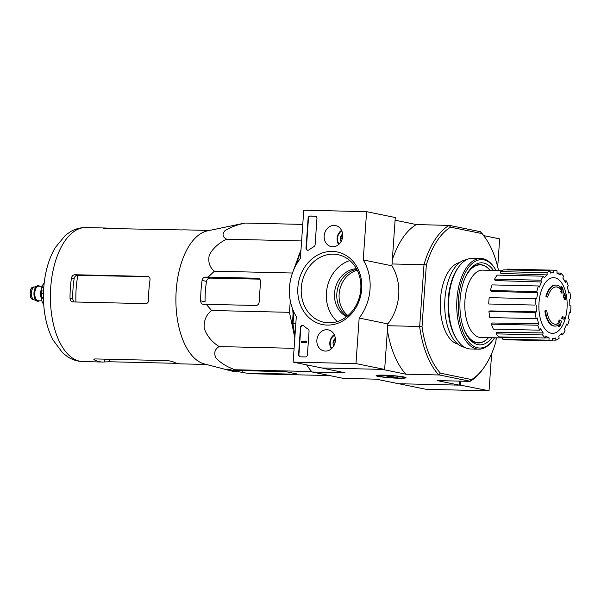 <?xml version="1.0" encoding="UTF-8"?>
<svg xmlns="http://www.w3.org/2000/svg" width="601" height="601" viewBox="0 0 601 601"><rect width="100%" height="100%" fill="white"/><g stroke="black" fill="none" stroke-linecap="round" stroke-linejoin="round"><path stroke-width="0.9" d="M292.161 273.943L297.728 258.723M294.828 337.86L289.479 312.325L290.283 300.74M293.07 314.098A69.648 35.346 -88.7 0 1 292.747 309.357M546.489 296.316A79.79 28.217 -165.8 0 1 547.714 297.089L547.128 297.074A79.79 28.217 -165.8 0 0 545.903 296.301L546.489 296.316A20.517 10.412 -88.7 0 1 556.098 285.069A20.517 10.412 -88.7 0 1 562.356 289.487A78.588 67.477 -98 0 0 561.762 286.587A76.552 43.039 24.9 0 1 562.776 288.315A78.243 67.184 82 0 1 563.55 292.71A78.919 5.649 178.9 0 1 562.003 293.033A78.1 43.911 -155.1 0 0 561.011 291.335A78.626 5.634 -1.1 0 0 562.258 291.094L561.672 291.079A18.699 9.488 -88.7 0 0 556.158 286.91M545.903 296.301A20.517 10.412 -88.7 0 1 555.512 285.062L556.098 285.069M547.714 297.089A18.699 9.488 -88.7 0 1 556.458 286.902A18.699 9.488 -88.7 0 1 562.258 291.094M562.003 293.033L561.417 293.018A78.1 43.911 -155.1 0 0 560.425 291.327L561.011 291.335M560.425 291.327A78.626 5.634 -1.1 0 0 561.672 291.079M561.544 288.315A78.588 67.477 -98 0 0 561.176 286.579L561.762 286.587M544.882 310.897L545.468 310.912A79.79 16.362 -5.7 0 0 546.775 310.507L546.189 310.499A79.79 16.362 -5.7 0 1 544.882 310.897A20.517 10.412 -88.7 0 0 554.55 326.088L555.144 326.103A20.517 10.412 -88.7 0 1 545.468 310.912M559.103 324.675A78.588 65.336 -60.4 0 1 558.367 326.704L558.96 326.719A78.588 65.336 -60.4 0 0 559.944 323.947A20.517 10.412 -88.7 0 1 555.144 326.103M558.329 321.31L558.915 321.325A78.626 17.797 -170.8 0 1 560.087 322.204L559.493 322.189A78.626 17.797 -170.8 0 0 558.329 321.31A78.1 33.919 -15.2 0 0 559.523 320.048L560.117 320.063A78.919 17.865 9.2 0 1 561.552 321.227A78.243 65.051 119.6 0 1 560.185 325.434A76.552 33.25 164.8 0 1 558.96 326.719M558.915 321.325A78.1 33.919 -15.2 0 0 560.117 320.063M559.493 322.189A18.699 9.488 -88.7 0 1 555.286 324.27M560.087 322.204A18.699 9.488 -88.7 0 1 555.579 324.285A18.699 9.488 -88.7 0 1 546.775 310.507M564.121 319.154L563.535 319.139A78.941 6.205 -176 0 0 561.732 318.583L562.326 318.59A78.573 67.425 -78.4 0 0 562.664 316.787A79.189 6.22 4 0 1 564.467 317.343A77.349 66.373 101.6 0 1 564.121 319.154A78.941 6.205 -176 0 0 562.326 318.59M561.732 318.583A78.573 67.425 -78.4 0 0 562.078 316.772L562.664 316.787M565.316 299.591L564.73 299.576A79.407 6.235 -176 0 0 564.151 299.396A78.205 67.109 -78.4 0 0 564.099 297.465A79.189 6.22 -176 0 0 563.438 297.27L564.031 297.285A78.573 67.425 -78.4 0 0 563.941 295.467A78.941 6.205 4 0 1 564.594 295.662A78.205 67.109 -78.4 0 0 564.459 293.724A78.633 6.175 4 0 1 565.03 293.904A77.814 66.771 101.6 0 1 565.173 295.842A78.941 6.205 4 0 1 565.744 296.03A77.349 66.373 101.6 0 1 565.834 297.848A79.189 6.22 -176 0 0 565.263 297.66A77.814 66.771 101.6 0 1 565.316 299.591A79.407 6.235 -176 0 0 564.737 299.411A78.205 67.109 -78.4 0 0 564.685 297.48A79.189 6.22 -176 0 0 564.031 297.285M563.438 297.27A78.573 67.425 -78.4 0 0 563.347 295.452L563.941 295.467M564.099 297.465L564.685 297.48M564.151 299.396L564.737 299.411M565.271 297.833L565.834 297.848M563.993 295.482A78.205 67.109 -78.4 0 0 563.866 293.709L564.459 293.724M498.552 270.653A79.685 40.44 -88.7 0 0 486.427 239.559A79.685 40.44 -88.7 0 0 481.799 233.556L450.63 227.178A79.685 40.44 -88.7 0 0 426.327 265.003L424.021 264.455A81.39 41.304 -88.7 0 1 449.105 225.413L416.35 224.556L395.09 220.206M496.163 337.8L495.893 341.744A79.685 40.44 -88.7 0 1 483.414 368.308A79.685 40.44 -88.7 0 1 471.59 379.569L440.42 373.191A79.685 40.44 -88.7 0 1 422.022 326.628L426.327 265.003M457.819 344.088A41.041 20.825 -88.7 0 1 440.293 302.889A41.041 20.825 -88.7 0 1 459.72 262.554M294.903 336.823A79.685 40.44 -88.7 0 1 292.402 323.593L293.303 310.717M296.563 264.139L296.714 261.976A79.685 40.44 -88.7 0 1 300.966 250.129M292.402 323.593L292.988 323.796A81.39 41.304 91.3 0 0 295.016 335.185M295.827 323.578L292.988 323.796M293.048 323.511L293.859 311.972M297.285 262.922L297.345 261.495L296.714 261.976M483.414 368.308L482.423 369.668A81.39 41.304 -88.7 0 1 470.17 381.274L438.655 374.821A81.39 41.304 -88.7 0 1 419.663 326.756L424.021 264.455M419.663 326.756L422.022 326.628M298.021 261.773L297.367 261.758M322.79 367.992L383.671 369.42M419.528 326.471L387.713 325.727M423.848 264.71L392.032 263.967M322.775 368.225L345.004 372.77L312.212 372.004L343.449 378.397L376.249 379.163L398.478 383.716L459.359 385.143L459.645 381.117M398.613 378.224A14.995 1.179 -176 0 0 405.991 377.631A14.995 1.179 -176 0 0 391.153 375.505A14.995 1.179 -176 0 0 376.158 375.542A14.995 1.179 -176 0 0 383.077 377.127A14.995 1.179 -176 0 0 398.613 378.224M438.685 374.964L405.885 374.198L383.656 369.645M459.359 385.143L437.13 380.591L469.929 381.357M481.799 233.556L480.394 231.716L449.15 225.322M416.35 224.556A81.39 41.304 91.3 0 0 392.318 259.857M480.62 231.858A81.39 41.304 -88.7 0 1 485.495 238.154L486.427 239.559M387.397 330.189A81.39 41.304 91.3 0 0 405.885 374.198M300.883 251.241A81.39 41.304 91.3 0 0 297.345 261.495M306.645 364.867A81.39 41.304 91.3 0 0 307.103 365.566A81.39 41.304 91.3 0 0 311.979 371.861L312.212 372.004M440.42 373.191L438.655 374.821M470.17 381.274L471.59 379.569M449.105 225.413L450.63 227.178M347.956 315.578A25.077 21.516 101.6 0 1 339.663 290.268A25.077 21.516 101.6 0 1 357.227 270.255M464.949 278.158A38.937 19.765 -88.7 0 1 480.282 264.876A38.937 19.765 -88.7 0 1 482.085 265.079A38.937 19.765 -88.7 0 1 490.085 270.375M488.508 337.694A38.937 19.765 -88.7 0 1 478.464 342.735A38.937 19.765 -88.7 0 1 463.762 328.747M478.464 342.735L476.503 342.69A38.937 19.765 -88.7 0 1 475.954 342.66M477.772 264.831A38.937 19.765 -88.7 0 1 478.321 264.831L480.282 264.876M567.028 308.396A27.841 14.131 -88.7 0 1 551.087 333.217A27.841 14.131 -88.7 0 1 539.014 302.656A27.841 14.131 -88.7 0 1 554.956 277.835A27.841 14.131 -88.7 0 1 567.028 308.396M535.093 305.075L488.748 303.993L535.093 305.075A35.339 17.932 91.3 0 1 535.536 298.727L536.693 298.96A33.055 16.775 -88.7 0 1 537.782 292.679L491.242 291.38L490.431 290.508L536.783 291.59L537.782 292.679M536.445 311.859L535.318 312.512L488.966 311.431L489.875 310.905L536.445 311.859A33.055 16.775 -88.7 0 1 536.242 305.308M535.318 312.512A35.339 17.932 91.3 0 0 536.137 318.628L537.264 317.974A33.055 16.775 -88.7 0 0 538.721 323.789L537.79 325.231A35.339 17.932 91.3 0 0 539.751 330.189L540.675 328.747A33.055 16.775 -88.7 0 0 543.176 332.939L542.583 334.952A35.339 17.932 91.3 0 0 545.385 337.995L545.971 335.982A33.055 16.775 -88.7 0 0 549.126 337.92L548.968 340.196A35.339 17.932 91.3 0 0 552.184 340.85L552.342 338.573A33.055 16.775 -88.7 0 0 555.677 337.965L555.97 340.158A35.339 17.932 91.3 0 0 559.103 338.333L558.81 336.139A33.055 16.775 -88.7 0 0 561.815 333.074L562.521 334.847A35.339 17.932 91.3 0 0 565.105 330.82L564.399 329.048A33.055 16.775 -88.7 0 0 566.623 323.984L567.622 325.073A35.339 17.932 91.3 0 0 569.26 319.462L568.261 318.372A33.055 16.775 -88.7 0 0 569.357 312.084L570.507 312.325A35.339 17.932 91.3 0 0 570.95 305.977L569.801 305.736A33.055 16.775 -88.7 0 0 569.598 299.193L570.725 298.539A35.339 17.932 91.3 0 0 569.906 292.424L568.779 293.078A33.055 16.775 -88.7 0 0 567.321 287.263L568.253 285.813A35.339 17.932 91.3 0 0 566.292 280.862L565.368 282.305A33.055 16.775 -88.7 0 0 562.867 278.105L563.46 276.092A35.339 17.932 91.3 0 0 560.658 273.057L560.072 275.07A33.055 16.775 -88.7 0 0 556.917 273.132L557.074 270.856A35.339 17.932 91.3 0 0 553.867 270.195L553.701 272.471L550.276 272.358M550.073 270.893A35.339 17.932 91.3 0 0 546.94 272.711L500.588 271.629A35.339 17.932 91.3 0 1 503.728 269.811L550.073 270.893L550.366 273.087A33.055 16.775 -88.7 0 1 553.701 272.471M546.94 272.711L547.233 274.905L500.828 273.395L500.588 271.629M543.522 276.205A35.339 17.932 91.3 0 0 540.938 280.224L494.593 279.142A35.339 17.932 91.3 0 1 497.177 275.115L543.522 276.205L544.228 277.978A33.055 16.775 -88.7 0 1 547.233 274.905M540.938 280.224L541.644 282.004L495.156 280.569L494.593 279.142M490.431 290.508A35.339 17.932 91.3 0 1 492.069 284.897L538.421 285.978L539.42 287.068A33.055 16.775 -88.7 0 1 541.644 282.004M538.421 285.978A35.339 17.932 91.3 0 0 536.783 291.59M502.706 337.89L481.221 337.597A33.739 17.121 -88.7 0 1 464.806 303.46A33.739 17.121 -88.7 0 1 482.798 270.134L501.843 270.758M548.968 340.196L502.616 339.114L502.752 337.281L532.411 337.687M545.423 337.867L549.126 337.92M542.583 334.952L496.238 333.871L496.711 332.255L543.176 332.939M537.79 325.231L491.445 324.149L492.189 322.992L538.721 323.789M502.616 339.114A35.339 17.932 91.3 0 0 505.832 339.768L552.184 340.85M496.238 333.871A35.339 17.932 91.3 0 0 499.033 336.906L545.385 337.995M491.445 324.149A35.339 17.932 91.3 0 0 493.398 329.108L539.751 330.189M488.966 311.431A35.339 17.932 91.3 0 0 489.785 317.546L536.137 318.628M488.748 303.993A35.339 17.932 91.3 0 1 489.191 297.645L535.536 298.727M507.462 269.894L507.514 269.113L553.867 270.195M556.924 272.974L560.658 273.057M564.602 280.825L566.292 280.862M568.651 292.394L569.906 292.424M569.327 312.295L570.507 312.325M566.225 325.043L567.622 325.073M560.305 334.795L562.521 334.847M552.236 340.068L555.97 340.158M242.556 223.549L245.283 223.061C236.711 224.864 229.882 227.456 224.797 230.852C221.964 234.307 222.595 237.087 226.69 239.19C218.877 242.909 213.092 248.145 209.336 254.907C207.833 261.736 209.509 267.167 214.369 271.194L292.221 273.012M226.69 239.19L301.604 240.941M245.283 223.061L302.761 224.406M214.369 271.194L208.156 277.106L205.196 277.114C203.589 277.301 202.545 278.421 202.079 280.457A73.547 37.322 91.3 0 0 200.651 300.861C200.832 302.964 201.711 304.114 203.296 304.316L206.256 304.316L211.62 310.499C206.203 314.714 203.731 320.626 204.19 328.251C206.917 335.944 211.913 342.052 219.185 346.574C214.767 349.226 213.671 352.997 215.887 357.888C220.379 362.839 226.757 366.798 235.029 369.75L232.302 370.246L228.996 369.375C227.343 368.991 226.938 369.044 227.779 369.532A73.547 37.322 91.3 0 0 231.903 371.072A73.547 37.322 91.3 0 0 238.109 371.643L246.064 373.063L254.914 373.822L329.633 375.572M246.064 373.063L295.737 374.22L296.962 373.942L286.632 371.824L232.302 370.246M235.029 369.75L311.694 371.546M219.185 346.574L294.099 348.325M211.62 310.499L289.479 312.325M206.256 304.316L255.921 305.481A3.418 2.937 -78.4 0 0 259.106 302.145L260.534 281.741A3.418 2.937 -78.4 0 0 258.272 278.323A3.418 2.937 -78.4 0 0 257.821 278.271L208.156 277.106M75.944 302.01A62.226 31.575 -88.7 0 1 77.867 275.25L77.431 275.243C75.696 275.423 74.607 276.528 74.163 278.556A61.723 31.327 91.3 0 0 72.736 298.96L73.427 301.251M77.867 275.25L148.244 276.76M46.931 268.181A60.588 30.749 91.3 0 0 45.736 319.176C47.359 326.914 49.8 333.878 53.076 340.076L62.564 352.787L67.259 356.521C71.985 359.683 77.183 361.374 82.863 361.577A67.027 34.017 -88.7 0 1 50.424 293.769A67.027 34.017 -88.7 0 1 85.996 227.561C80.316 227.494 75.042 228.936 70.174 231.881L65.306 235.389L55.232 247.642C51.678 253.682 48.914 260.526 46.931 268.181M73.052 301.942L145.712 303.64C147.493 303.467 148.455 302.333 148.59 300.245A67.027 34.017 -88.7 0 1 150.017 279.841C150.167 277.82 149.371 276.685 147.621 276.437L74.952 274.732C73.112 274.897 71.947 275.987 71.459 278A67.027 34.017 91.3 0 0 70.032 298.412C70.227 300.508 71.234 301.679 73.052 301.942L72.601 301.89M148.064 276.483L148.462 276.61M109.502 228.545A67.027 34.017 91.3 0 0 108.728 228.365A67.027 34.017 91.3 0 0 105.633 228.019A67.027 34.017 91.3 0 0 103.515 228.095C102.613 228.237 103.011 228.35 104.694 228.433L182.073 229.935A67.027 34.017 -88.7 0 1 184.191 229.852L209.486 230.446M103.492 228.357L103.026 228.222M206.346 364.461L181.059 363.875A67.027 34.017 -88.7 0 1 172.855 361.682L168.235 360.645L95.567 358.94C93.876 358.985 93.456 359.285 94.304 359.841A67.027 34.017 91.3 0 0 102.501 362.035A67.027 34.017 91.3 0 0 104.627 361.952L109.337 361.757L109.51 359.27M93.861 359.383L94.304 359.841L94.357 359.037M177.19 363.35L109.337 361.757M259.707 279.157L209.974 278.09C208.141 278.255 206.984 279.345 206.496 281.358A64.87 32.92 91.3 0 0 205.069 301.77L200.651 300.861M231.903 371.072L204.363 363.951A67.027 34.017 -88.7 0 1 175.92 296.706A67.027 34.017 -88.7 0 1 207.48 230.867L243.232 223.384M227.328 369.194L227.779 369.532L227.809 369.134M202.898 304.279L203.296 304.316M398.763 383.723L426.192 389.335L489.034 390.808L491.641 353.591M459.374 384.91L489.034 390.808M460.358 384.933L460.621 381.139M496.043 339.58A46.735 40.102 -78.4 0 0 497.019 337.815M497.703 266.897L499.656 238.897L483.73 235.637M355.98 363.575L293.138 362.102L296.316 316.569A46.735 40.102 101.6 0 1 300.38 258.453L303.753 210.192L366.602 211.665L363.229 259.925A46.735 40.102 101.6 0 1 359.165 318.034L355.98 363.575L384.655 369.442L321.813 367.97L293.138 362.102M334.164 225.413A10.743 9.218 101.6 0 1 335.839 225.63A10.743 9.218 101.6 0 1 342.45 237.943A10.743 9.218 101.6 0 1 331.527 246.673A10.743 9.218 101.6 0 1 324.232 235.216A10.743 9.218 101.6 0 1 334.164 225.413M326.876 329.709A10.743 9.218 101.6 0 1 328.544 329.926A10.743 9.218 101.6 0 1 335.155 342.239A10.743 9.218 101.6 0 1 324.24 350.969A10.743 9.218 101.6 0 1 316.937 339.512A10.743 9.218 101.6 0 1 326.876 329.709M332.345 251.398A37.052 31.793 101.6 0 1 356.123 307.314A37.052 31.793 101.6 0 1 300.846 306.022A37.052 31.793 101.6 0 1 332.345 251.398M307.419 354.718A2.276 1.953 101.6 0 1 305.3 356.934L300.387 356.821A2.276 1.953 101.6 0 1 298.584 354.507L300.47 327.568A2.276 1.953 101.6 0 1 303.7 325.787A46.968 40.297 101.6 0 0 308.148 329.205A2.276 1.953 101.6 0 1 309.064 331.241L307.419 354.718M315.112 244.675A2.276 1.953 101.6 0 1 313.925 246.658A46.735 40.102 101.6 0 0 309.012 249.881A2.276 1.953 101.6 0 1 306.037 247.965L308.11 218.246A2.276 1.953 101.6 0 1 310.236 216.022L315.142 216.142A2.276 1.953 101.6 0 1 316.952 218.456L315.112 244.675M363.229 259.925L391.905 265.792L395.278 217.532L366.602 211.665M391.905 265.792A46.735 40.102 101.6 0 1 387.84 323.909L359.165 318.034M387.84 323.909L384.655 369.442M347.22 316.186A25.077 21.516 101.6 0 1 337.364 289.802A25.077 21.516 101.6 0 1 356.791 269.398M333.442 254.163A34.527 29.629 101.6 0 1 337.965 254.674A34.527 29.629 101.6 0 1 360.067 294.445A34.527 29.629 101.6 0 1 324.119 322.331A34.527 29.629 101.6 0 1 301.567 285.175A34.527 29.629 101.6 0 1 333.442 254.163M337.356 321.573A34.527 29.629 101.6 0 1 327.124 287.706A34.527 29.629 101.6 0 1 349.842 260.571M346.619 316.667A25.077 21.516 101.6 0 1 335.073 289.329A25.077 21.516 101.6 0 1 356.431 268.73M300.267 356.814A2.276 1.953 101.6 0 1 298.93 354.582L300.808 327.635A2.276 1.953 101.6 0 1 303.062 325.419M306.36 341.744L306.315 342.427L301.401 342.315L301.454 341.631L305.398 341.721L305.428 341.045L306.705 341.819L306.315 342.427M306.149 341.744L305.699 341.391M305.721 341.052L306.044 341.458M306.66 342.495L301.401 342.315M307.712 250.271A2.276 1.953 101.6 0 1 306.375 248.033L308.456 218.313A2.276 1.953 101.6 0 1 310.574 216.097L315.487 216.21A2.276 1.953 101.6 0 1 315.615 216.217M333.795 345.875A5.266 4.515 101.6 0 1 333.059 342.63L334.982 339.948M334.967 343.021L333.059 342.63A5.266 4.515 101.6 0 1 335.328 338.363M331.812 348.43A8.549 7.34 101.6 0 1 330.234 342.57A8.549 7.34 101.6 0 1 334.517 335.238M331.324 348.873A9.691 8.316 101.6 0 1 329.821 342.66A9.691 8.316 101.6 0 1 334.239 334.637M341.09 241.579A5.266 4.515 101.6 0 1 340.354 238.342L342.277 235.652M342.262 238.732L340.354 238.342A5.266 4.515 101.6 0 1 342.623 234.067M339.107 244.134A8.549 7.34 101.6 0 1 337.522 238.274A8.549 7.34 101.6 0 1 341.804 230.942M338.618 244.577A9.691 8.316 101.6 0 1 337.116 238.364A9.691 8.316 101.6 0 1 341.526 230.341M494.548 337.777A44.226 22.447 -88.7 0 1 493.128 339.881A44.226 22.447 -88.7 0 1 458.841 315.089A44.226 22.447 -88.7 0 1 483.828 259.85A44.226 22.447 -88.7 0 1 494.803 268.407A44.226 22.447 -88.7 0 1 496.118 270.57M491.888 337.747A41.041 20.825 -88.7 0 1 467.713 336.703A41.041 20.825 -88.7 0 1 469.261 270.39A41.041 20.825 -88.7 0 1 483.602 263.028A41.041 20.825 -88.7 0 1 493.459 270.488M493.128 339.881L492.467 340.782A45.368 23.026 -88.7 0 1 478.704 349.166A45.368 23.026 -88.7 0 1 456.752 303.272A45.368 23.026 -88.7 0 1 480.83 258.453A45.368 23.026 -88.7 0 1 482.926 258.693A45.368 23.026 -88.7 0 1 494.18 267.475L494.803 268.407M478.704 349.166L470.553 348.978A45.368 23.026 -88.7 0 1 457.203 339.963A45.368 23.026 -88.7 0 1 458.916 266.649A45.368 23.026 -88.7 0 1 472.679 258.265L480.83 258.453M457.203 339.963L456.399 338.746A43.888 22.275 -88.7 0 1 458.052 267.828L458.916 266.649M464.596 347.273A43.888 22.275 -88.7 0 1 444.732 302.994A43.888 22.275 -88.7 0 1 466.646 259.692M468.72 271.156A39.185 19.886 -88.7 0 1 480.071 264.62A39.185 19.886 -88.7 0 1 481.882 264.831A39.185 19.886 -88.7 0 1 490.115 270.375M488.538 337.694A39.185 19.886 -88.7 0 1 478.238 342.976A39.185 19.886 -88.7 0 1 467.21 335.921M402.309 376.947A13.049 1.022 4 0 1 404.037 377.668A13.049 1.022 4 0 1 390.996 377.706A13.049 1.022 4 0 1 378.089 375.858A13.049 1.022 4 0 1 387.209 375.43A13.049 1.022 4 0 1 402.309 376.947M397.877 377.804L394.932 377.736L384.264 375.557L387.209 375.625L397.877 377.804M394.97 377.21L394.932 377.736M38.261 285.745A7.753 3.937 91.3 0 0 38.066 285.73A7.753 3.937 91.3 0 0 37.217 285.888L34.099 287.15A6.386 3.238 91.3 0 0 31.41 293.326A6.386 3.238 91.3 0 0 33.806 299.621L36.864 301.026A7.753 3.937 91.3 0 0 37.345 301.191A7.753 3.937 91.3 0 0 37.705 301.229A7.753 3.937 91.3 0 0 37.901 301.221M37.217 285.888A7.753 3.937 91.3 0 0 33.949 293.386A7.753 3.937 91.3 0 0 36.864 301.026M39.779 286.226A7.753 3.937 91.3 0 0 38.456 285.738A7.753 3.937 91.3 0 0 34.355 293.04A7.753 3.937 91.3 0 0 37.735 301.199A7.753 3.937 91.3 0 0 38.096 301.236A7.753 3.937 91.3 0 0 39.433 300.816M41.356 289.336A8.091 4.109 91.3 0 0 41.153 297.78M43.738 304.73L42.866 303.174L43.64 303.197M43.783 287.413L41.86 287.338A12.764 6.476 91.3 0 0 41.709 287.856L41.657 300.132A12.764 6.476 91.3 0 0 42.866 303.174M43.467 298.674A14.822 7.52 -88.7 0 1 43.445 298.547L41.138 297.63L43.452 297.683M43.475 293.626L40.891 293.754A12.764 6.476 91.3 0 0 41.138 297.63M43.572 290.907L41.078 291.034A12.764 6.476 91.3 0 1 41.709 287.856M41.86 287.338L42.709 285.152M44.226 282.748A12.764 6.476 91.3 0 0 42.881 284.791M40.891 293.754L43.475 293.814M77.431 275.243L74.952 274.732M74.163 278.556L71.459 278M72.736 298.96L70.032 298.412M104.627 361.952L104.822 359.158M206.496 281.358L202.079 280.457M238.109 371.643L238.191 370.381M242.766 372.192L242.879 370.494M209.974 278.09L205.196 277.114M258.708 278.451L257.821 278.271M295.737 374.22L295.767 373.694M33.025 299.726A6.386 3.238 91.3 0 0 33.318 299.756L31.192 298.419L30.373 296.654C29.689 290.396 30.771 287.18 33.618 286.993A6.386 3.238 91.3 0 0 30.238 293.01A6.386 3.238 91.3 0 0 33.025 299.726M39.381 286.219A7.52 3.816 91.3 0 0 34.542 292.131A7.52 3.816 91.3 0 0 37.758 300.973A7.52 3.816 91.3 0 0 39.042 300.8M42.22 286.286L38.644 286.196A7.295 3.704 91.3 0 0 34.783 293.07A7.295 3.704 91.3 0 0 37.968 300.748A7.295 3.704 91.3 0 0 38.306 300.785L41.882 300.868M41.364 289.299A7.295 3.704 91.3 0 0 41.161 297.818M43.129 293.619A14.822 7.52 -88.7 0 1 43.325 290.899M306.638 364.867L307.103 365.566M105.633 228.019L85.996 227.561M102.501 362.035L82.863 361.577M404.037 377.668L404.661 377.135M378.089 375.858L377.548 375.234M33.318 299.756L34.144 299.779M33.618 286.993L34.445 287.015M37.705 301.229L38.096 301.236M38.066 285.73L38.456 285.738"/></g></svg>
